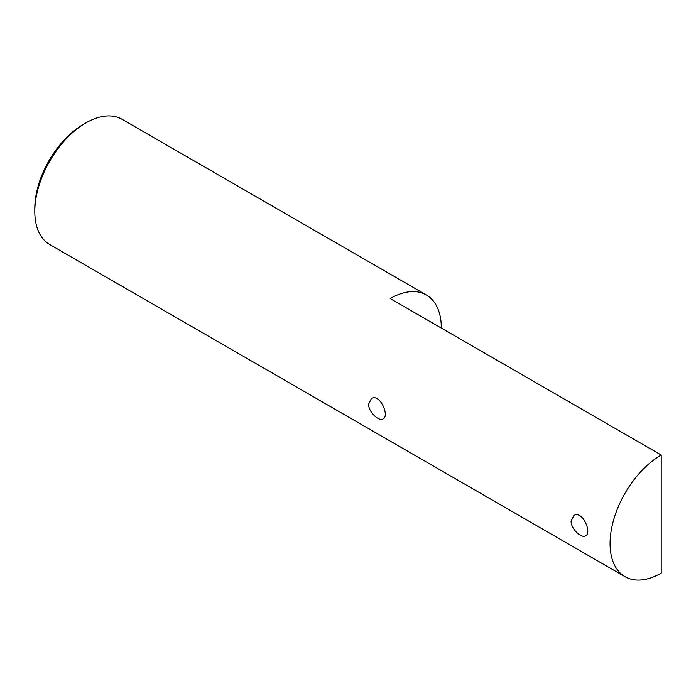 <?xml version="1.0" encoding="UTF-8"?>
<svg xmlns="http://www.w3.org/2000/svg" width="696" height="696" viewBox="0 0 696 696"><rect width="100%" height="100%" fill="white"/><g stroke="black" fill="none" stroke-linecap="round" stroke-linejoin="round"><path stroke-width="1.04" d="M661.2 455.019A72.314 41.751 120 0 0 613.959 518.746A72.314 41.751 120 0 0 625.043 576.688A72.314 41.751 120 0 0 661.2 573.112L661.2 455.019A72.314 41.751 120 0 0 613.959 518.746A72.314 41.751 120 0 0 625.043 576.688A72.314 41.751 120 0 0 661.2 573.112L661.2 455.019L390.186 298.549A72.314 41.751 -60 0 1 426.344 294.965A72.314 41.751 -60 0 1 441.325 328.068A72.314 41.751 -60 0 0 426.344 294.965L122.096 119.312A72.314 41.751 120 0 0 85.939 122.888A72.314 41.751 120 0 0 85.93 122.888A72.314 41.751 120 0 0 34.8 211.462A72.314 41.751 120 0 0 49.781 244.566A72.314 41.751 120 0 1 34.8 211.462A72.314 41.751 120 0 1 85.93 122.888A72.314 41.751 120 0 1 85.939 122.888L83.381 124.366A68.704 39.663 120 0 0 34.8 208.504L34.8 211.462L34.8 208.504A68.704 39.663 120 0 1 83.381 124.366L85.939 122.888A72.314 41.751 120 0 1 122.096 119.312L426.344 294.965A72.314 41.751 -60 0 0 390.186 298.549L661.2 455.019M368.602 404.176C368.358 412.075 379.198 421.785 383.087 418.922C389.864 415.843 379.72 392.97 371.368 398.617L368.602 404.176C368.358 412.075 379.198 421.785 383.087 418.922C389.864 415.843 379.72 392.97 371.368 398.617L368.602 404.176M571.094 521.087C570.851 528.986 581.691 538.695 585.58 535.833C592.357 532.753 582.213 509.872 573.861 515.527L571.094 521.087C570.851 528.986 581.691 538.695 585.58 535.833C592.357 532.753 582.213 509.872 573.861 515.527L571.094 521.087M625.043 576.688L49.781 244.566L625.043 576.688M83.381 124.366L85.93 122.888L83.381 124.366"/></g></svg>
